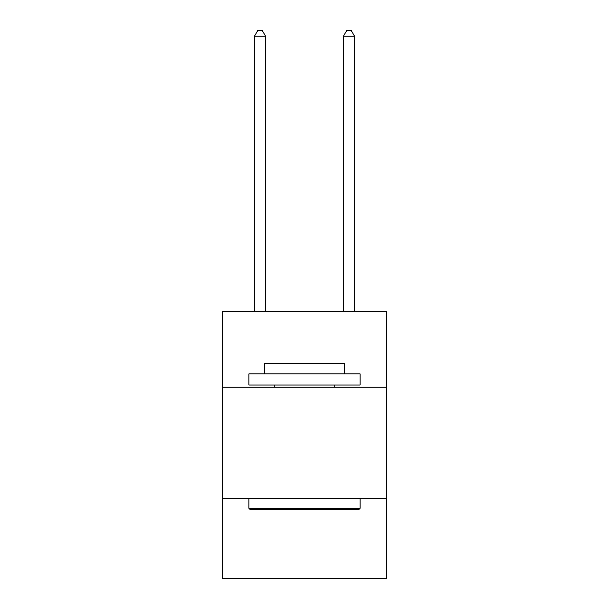 <?xml version="1.0" encoding="UTF-8"?>
<svg xmlns="http://www.w3.org/2000/svg" width="609" height="609" viewBox="0 0 609 609"><rect width="100%" height="100%" fill="white"/><g stroke="black" fill="none" stroke-linecap="round" stroke-linejoin="round"><path stroke-width="0.91" d="M386.806 387.248L386.806 311.618L222.194 311.618L222.194 387.248L386.806 387.248L386.806 578.55L222.194 578.55L222.194 387.248M386.806 498.474L222.194 498.474M250.223 509.596L248.891 508.256L360.109 508.256L358.777 509.596L250.223 509.596M360.109 373.903L360.109 385.025L248.891 385.025L248.891 373.903L360.109 373.903M264.458 373.903L264.458 363.672L344.542 363.672L344.542 373.903M360.109 498.474L360.109 508.256M248.891 498.474L248.891 508.256M334.752 385.025L334.752 387.248M274.248 385.025L274.248 387.248M265.57 311.618L265.57 36.236L254.448 36.236L254.448 311.618M254.448 36.236L257.79 30.45L262.235 30.45L265.57 36.236M354.552 311.618L354.552 36.236L343.43 36.236L343.43 311.618M343.43 36.236L346.765 30.45L351.21 30.45L354.552 36.236"/></g></svg>
